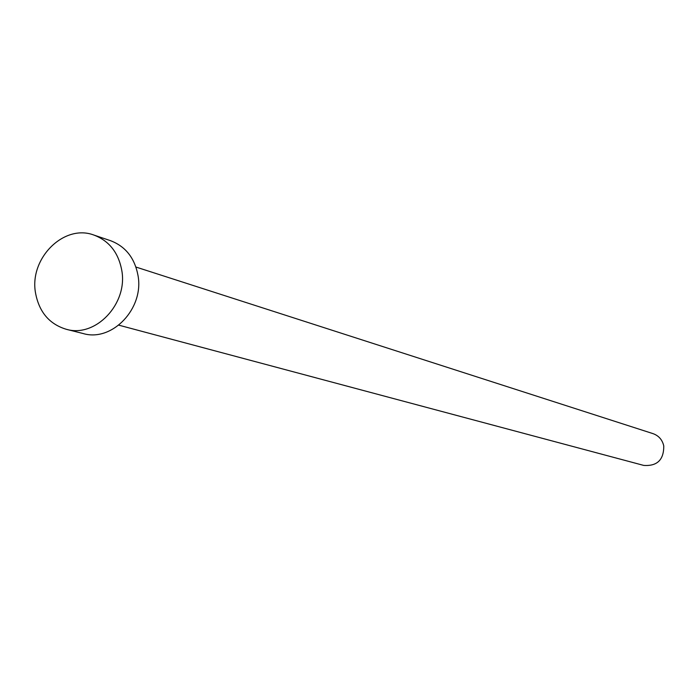 <?xml version="1.0" encoding="UTF-8"?>
<svg xmlns="http://www.w3.org/2000/svg" width="699" height="699" viewBox="0 0 699 699"><rect width="100%" height="100%" fill="white"/><g stroke="black" fill="none" stroke-linecap="round" stroke-linejoin="round"><path stroke-width="1.05" d="M135.929 267.044L653.041 433.642C658.799 435.73 662.372 439.837 663.77 445.962C663.849 459.863 657.165 466.338 643.692 465.403L118.821 325.166M93.963 235.082L110.486 240.666C125.514 246.389 134.689 257.983 138 275.45C144.282 308.434 112.12 342.23 83.137 333.537L66.23 329.273C49.297 324.109 39.057 311.964 35.509 292.855C29.148 258.359 64.028 223.584 93.963 235.082C109.158 240.867 118.428 252.619 121.766 270.33C128.092 303.777 95.527 338.063 66.23 329.273"/></g></svg>
